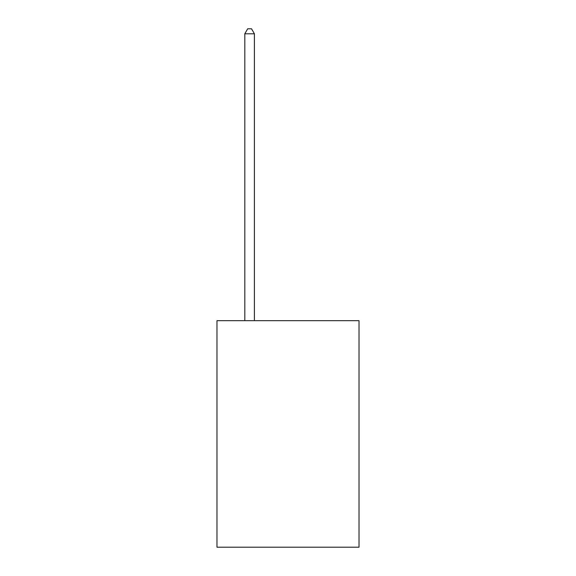 <?xml version="1.0" encoding="UTF-8"?>
<svg xmlns="http://www.w3.org/2000/svg" width="576" height="576" viewBox="0 0 576 576"><rect width="100%" height="100%" fill="white"/><g stroke="black" fill="none" stroke-linecap="round" stroke-linejoin="round"><path stroke-width="0.86" d="M359.028 320.674L359.028 547.2L216.972 547.2L216.972 320.674L359.028 320.674M254.405 320.674L254.405 33.79L244.807 33.79L244.807 320.674M244.807 33.79L247.687 28.8L251.525 28.8L254.405 33.79"/></g></svg>
